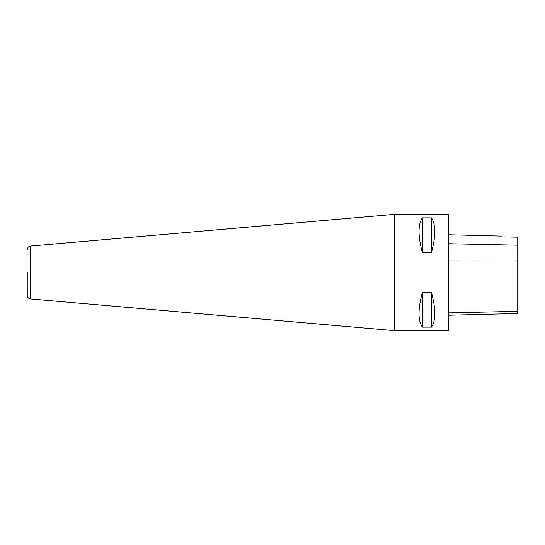 <?xml version="1.0" encoding="UTF-8"?>
<svg xmlns="http://www.w3.org/2000/svg" width="545" height="545" viewBox="0 0 545 545"><rect width="100%" height="100%" fill="white"/><g stroke="black" fill="none" stroke-linecap="round" stroke-linejoin="round"><path stroke-width="0.82" d="M505.576 236.905C500.875 235.856 500.875 235.856 505.576 236.905A7641.54 559.749 -178.7 0 0 517.75 237.157L517.75 313.504L448.719 315.242M431.456 217.871C435.905 224.349 435.905 235.937 431.456 252.628L431.456 217.871L422.375 217.871C417.926 224.349 417.926 235.937 422.375 252.628L422.375 217.871M431.456 252.628L422.375 252.628M431.456 292.372C435.905 309.063 435.905 320.651 431.456 327.129L431.456 292.372L422.375 292.372C417.926 309.063 417.926 320.651 422.375 327.129L422.375 292.372M431.456 327.129L422.375 327.129M448.719 330.631L448.719 214.369L394.219 214.369L394.219 330.631L448.719 330.631M27.25 272.5L27.25 295.329L27.25 272.5M448.719 243.724L517.75 245.175M448.719 260.892L517.75 260.987M448.719 312.885L517.75 311.331L448.719 312.885M394.219 214.369L30.568 246.054L30.568 298.946L394.219 330.631M501.877 236.094L448.719 234.759M30.568 246.054C28.531 246.401 27.42 247.607 27.25 249.671M30.568 298.946C28.531 298.599 27.42 297.393 27.25 295.329"/></g></svg>
